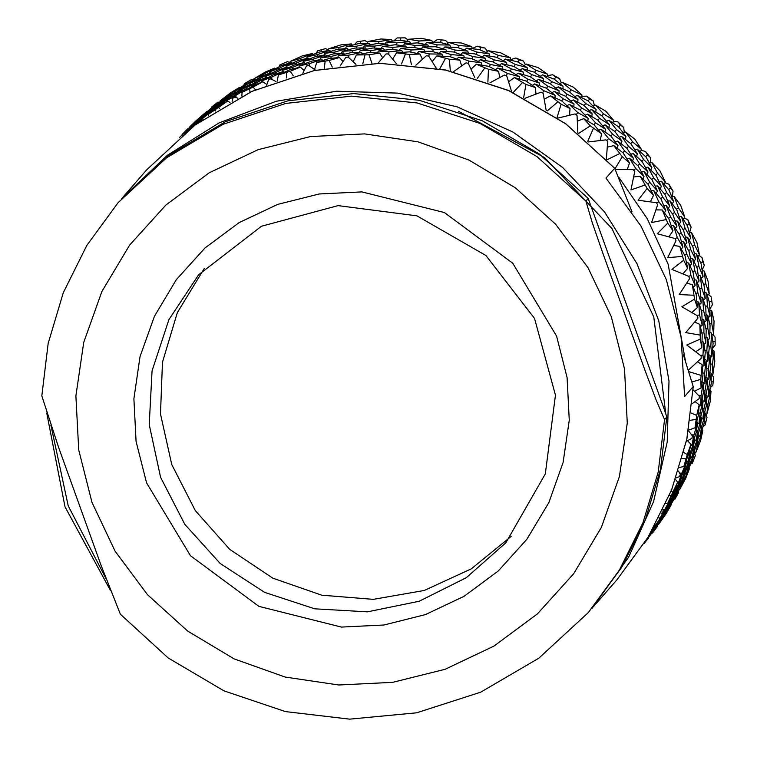<?xml version="1.0" encoding="UTF-8"?>
<svg xmlns="http://www.w3.org/2000/svg" width="757" height="757" viewBox="0 0 757 757"><rect width="100%" height="100%" fill="white"/><g stroke="black" fill="none" stroke-linecap="round" stroke-linejoin="round"><path stroke-width="1.14" d="M683.334 354.815L693.261 386.572L684.631 396.583L681.101 337.31L666.397 279.759L641.037 226.021L605.95 178.037L614.722 168.281L632.038 211.771M110.361 590.233L65.007 506.859L46.792 413.01M121.763 198.514L167.515 155.166L219.256 122.842L276.333 101.239L336.553 91.19L397.614 93.092L457.152 106.86L512.877 131.973L562.669 167.458L604.597 211.96L637.053 263.758L658.789 320.873L668.97 381.102L667.21 442.126L653.575 501.617L628.584 557.275L591.86 608.496M588.161 198.438L663.634 407.455L666.841 416.984L664.561 419.596L656.31 400.481L645.484 371.753L602.345 251.93L592.192 222.378L585.88 201.05L588.161 198.438L539.287 153.964L482.171 120.77L419.359 100.331L353.68 93.565L288.086 100.785L225.51 121.65L168.773 155.242L118.139 202.658L86.894 245.334L63.342 292.685L48.164 343.356L41.777 395.883L58.535 447.311L101.022 565.337L120.316 614.182L168.139 657.918L223.949 690.857L285.342 711.561L349.668 719.15L416.672 712.772L480.723 692.153L538.814 658.249L588.246 612.65L619.453 570.021L642.996 522.708L658.174 472.075L664.561 419.596M588.246 612.65L621.734 567.4L645.276 520.097L660.454 469.463L666.841 416.984M50.899 425.254L68.206 505.837L105.942 578.566M665.8 413.89L653.774 316.928L611.978 228.548L544.633 157.636L458.496 111.326M146.574 482.843L136.099 441.407L133.913 398.75L140.092 356.509L154.4 316.303L176.286 279.674L204.91 248.031L239.165 222.596L277.743 204.343L319.17 193.972L361.827 191.89L444.359 212.556L512.763 263.199L556.632 336.117L567.097 377.544L569.283 420.201L563.104 462.451L548.797 502.657L526.91 539.287L498.295 570.92L464.032 596.355L425.453 614.608L384.036 624.979L341.369 627.07L258.847 606.404L190.442 555.752L146.574 482.843M698.957 255.421L702.061 257.683L704.275 265.376L702.146 270.24M702.061 257.683L702.799 261.969L704.275 265.376M708.06 281.178L704.209 271.12L705.77 283.799L709.186 293.953L708.06 281.178M702.799 261.969L700.632 262.726M702.184 270.533L704.209 271.12M709.735 303.292L706.641 293.082L707.454 305.913L710.113 316.189L709.735 303.292M704.758 292.401L706.641 293.082M709.186 293.953L707.426 295.523M705.77 283.799L703.641 284.405M710.113 325.595L707.776 315.281L707.833 328.207L709.735 338.559L710.113 325.595M706.044 314.534L707.776 315.281M710.113 316.189L708.334 317.58M707.454 305.913L705.382 306.367M709.177 348.002L707.596 337.641L706.887 350.623L708.032 360.994L709.177 348.002M706.026 336.827L707.596 337.641M709.735 338.559L707.956 339.77M707.833 328.207L705.836 328.519M706.915 370.438L706.101 360.067L704.635 373.05L705.004 383.402L706.915 370.438M704.691 359.225L706.101 360.067M708.032 360.994L706.29 362.026M706.887 350.623L704.994 350.803M703.338 392.807L703.291 382.484L701.058 395.419L700.67 405.686L703.338 392.807M702.042 381.623L703.291 382.484M705.004 383.402L703.329 384.253M704.635 373.05L702.856 373.116M698.446 415.016L699.156 404.796L696.705 415.442L695.021 427.781L698.446 415.016M695.106 401.589L699.156 404.796M700.67 405.686L699.071 406.367M701.058 395.419L698.503 395.353M684.309 217.94L687.895 219.89L691.094 227.232L689.608 232.484M687.895 219.89L689.135 223.996L691.094 227.232M694.614 245.022L699.506 254.787L696.894 242.41L691.586 232.796L694.614 245.022L692.428 245.93M689.324 232.446L691.586 232.796M689.135 223.996L686.949 225.066M698.853 266.492L703.016 276.475L701.143 263.871L696.554 254.011L698.853 266.492L696.686 267.249M697.85 256.699L699.506 254.787M694.396 253.538L696.554 254.011M701.824 288.322L705.24 298.476L704.114 285.701L700.263 275.652L701.824 288.322L699.695 288.928M698.247 275.065L700.263 275.652M701.294 278.226L703.016 276.475M703.508 310.436L706.177 320.713L705.798 307.815L702.695 297.605L703.508 310.436L701.436 310.89M700.812 296.924L702.695 297.605M703.48 300.046L705.24 298.476M703.887 332.739L705.789 343.082L706.167 330.118L703.83 319.804L703.887 332.739L701.89 333.042M702.099 319.047L703.83 319.804M704.389 322.103L706.177 320.713M702.95 355.147L704.086 365.517L705.231 352.525L703.65 342.164L702.95 355.147L700.376 355.393M702.08 341.35L703.65 342.164M704.01 344.293L705.789 343.082M700.783 379.352L701.058 387.925L702.969 374.961L702.155 364.59L700.783 379.352L692.163 381.897M697.538 361.818L702.155 364.59M702.345 366.549L704.086 365.517M664.892 182.711L668.923 184.263L673.058 191.124L672.32 196.385M668.923 184.263L670.626 188.124L673.058 191.124M678.49 208.024L684.801 217.202L680.77 205.402L674.08 196.423L678.49 208.024L676.332 209.244M671.62 196.366L674.08 196.423M670.626 188.124L668.516 189.487M685.18 228.529L690.791 238.02L687.47 225.908L681.451 216.587L685.18 228.529L683.003 229.589M679.086 216.379L681.451 216.587M683.334 219.407L684.801 217.202M690.668 249.545L695.56 259.31L692.948 246.933L687.64 237.32L690.668 249.545L688.482 250.453M689.22 240.083L690.791 238.02M685.378 236.969L687.64 237.32M694.907 271.015L699.071 280.998L697.197 268.394L692.608 258.534L694.907 271.015L692.74 271.772M690.46 258.061L692.608 258.534M693.904 261.222L695.56 259.31M697.878 292.845L701.294 302.999L700.168 290.224L696.317 280.166L697.878 292.845L695.749 293.451M694.301 279.588L696.317 280.166M697.348 282.749L699.071 280.998M699.563 314.959L702.231 325.226L701.853 312.338L698.749 302.128L699.563 314.959L697.074 315.499M696.875 301.447L698.749 302.128M699.534 304.569L701.294 302.999M700.301 339.032L701.843 347.605L702.231 334.641L699.884 324.327L700.301 339.032L686.779 345.022L701.143 355.998L701.19 358.364L701.143 355.998M694.737 322.085L699.884 324.327M700.443 326.627L702.231 325.226M641.037 150.35L645.475 151.4L650.462 157.674L650.443 162.812M645.475 151.4L647.595 154.967L650.462 157.674M657.682 173.438L665.308 181.85L659.962 170.817L651.976 162.641L657.682 173.438L655.628 174.933M649.402 162.916L651.976 162.641M647.595 154.967L645.636 156.585M666.68 192.656L673.664 201.476L668.961 190.035L661.599 181.434L666.68 192.656L664.57 194.01M659.082 181.548L661.599 181.434M664.116 184.292L665.308 181.85M674.544 212.547L680.846 221.725L676.834 209.935L670.134 200.955L674.544 212.547L672.386 213.758M667.683 200.898L670.134 200.955M672.32 203.803L673.664 201.476M681.243 233.052L686.854 242.543L683.524 230.431L677.506 221.11L681.243 233.052L679.057 234.112M679.389 223.93L680.846 221.725M675.14 220.902L677.506 221.11M686.722 254.068L691.614 263.833L689.012 251.456L683.694 241.843L686.722 254.068L684.536 254.977M681.432 241.492L683.694 241.843M685.274 244.606L686.854 242.543M690.971 275.539L695.125 285.521L693.251 272.917L688.662 263.058L690.971 275.539L688.643 276.343M686.514 262.584L688.662 263.058M689.958 265.745L691.614 263.833M694.557 299.11L697.358 307.522L696.222 294.747L692.371 284.689L694.557 299.11L681.839 306.736L697.613 315.82L697.963 318.167L697.613 315.82M686.76 283.071L692.371 284.689M693.403 287.263L695.125 285.521M613.179 121.394L617.939 121.877L623.702 127.441L624.345 132.343M617.939 121.877L620.447 125.085L623.702 127.441M632.54 141.843L641.378 149.337L634.82 139.231L625.651 132.03L632.54 141.843L630.666 143.584M623.049 132.655L625.651 132.03M620.447 125.085L618.687 126.921M643.649 159.49L651.9 167.467L645.939 156.869L637.337 149.167L643.649 159.49L641.69 161.109M634.745 149.621L637.337 149.167M640.498 151.93L641.378 149.337M653.736 177.952L661.363 186.373L656.016 175.34L648.03 167.174L653.736 177.952L651.692 179.456M645.466 167.448L648.03 167.174M650.859 169.994L651.9 167.467M662.735 197.18L669.718 205.999L665.015 194.558L657.663 185.957L662.735 197.18L660.624 198.533M655.136 186.061L657.663 185.957M660.17 188.815L661.363 186.373M670.598 217.07L676.909 226.258L672.888 214.449L666.188 205.478L670.598 217.07L668.45 218.281M668.374 208.326L669.718 205.999M663.738 205.421L666.188 205.478M677.297 237.566L682.909 247.066L679.578 234.954L673.569 225.633L677.297 237.566L675.112 238.635M671.194 225.425L673.569 225.633M675.443 228.453L676.909 226.258M683.647 260.257L687.668 268.357L685.066 255.97L679.758 246.366L683.647 260.257L671.951 269.416L688.861 276.437L689.513 278.718L688.861 276.437M673.758 245.448L679.758 246.366M681.338 249.129L682.909 247.066M581.802 96.357L586.789 96.177L593.223 100.946L594.472 105.516M586.789 96.177L589.637 98.997L593.223 100.946M603.49 113.796L613.416 120.212L605.78 111.175L595.57 105.1L603.49 113.796L601.853 115.726M593.024 106.075L595.57 105.1M589.637 98.997L588.104 101.022M616.501 129.608L625.907 136.582L618.791 126.987L609.073 120.335L616.501 129.608L614.75 131.444M606.489 121.129L609.073 120.335M612.877 122.88L613.416 120.212M628.594 146.366L637.432 153.86L630.874 143.754L621.705 136.553L628.594 146.366L626.73 148.107M619.112 137.178L621.705 136.553M625.187 139.222L625.907 136.582M639.712 164.014L647.964 171.99L641.993 161.392L633.391 153.69L639.712 164.014L637.744 165.641M630.799 154.144L633.391 153.69M636.552 156.453L637.432 153.86M649.79 182.484L657.417 190.906L652.08 179.863L644.084 171.697L649.79 182.484L647.746 183.979M641.52 171.971L644.084 171.697M646.913 174.517L647.964 171.99M658.789 201.693L665.772 210.522L661.069 199.082L653.717 190.48L658.789 201.693L656.679 203.056M656.224 193.338L657.417 190.906M651.19 190.594L653.717 190.48M667.769 223.154L672.964 230.781L668.942 218.972L662.243 209.992L667.769 223.154L657.275 233.695L675.045 238.521L675.992 240.698L675.045 238.521M655.959 209.859L662.243 209.992M664.428 212.849L665.772 210.522M547.453 75.643L552.563 74.763L559.565 78.652L561.325 82.806M552.563 74.763L555.685 77.138L559.565 78.652M571.043 89.771L581.896 94.975L573.323 87.15L562.233 82.314L571.043 89.771L569.633 91.9M559.82 83.611L562.233 82.314M555.685 77.138L554.408 79.334M585.691 103.52L596.1 109.349L587.971 100.899L577.298 95.429L585.691 103.52L584.158 105.545M574.809 96.565L577.298 95.429M581.707 97.625L581.896 94.975M599.553 118.319L609.47 124.735L601.834 115.698L591.624 109.623L599.553 118.319L597.907 120.249M589.078 110.598L591.624 109.623M595.731 112.008L596.1 109.349M612.555 134.131L621.961 141.105L614.845 131.51L605.136 124.858L612.555 134.131L610.804 135.967M602.544 125.653L605.136 124.858M608.931 127.394L609.47 124.735M624.648 150.889L633.486 158.383L626.928 148.268L617.759 141.076L624.648 150.889L622.784 152.63M615.167 141.701L617.759 141.076M621.242 143.745L621.961 141.105M635.766 168.537L644.018 176.513L638.047 165.915L629.455 158.213L635.766 168.537L633.798 170.164M626.853 158.667L629.455 158.213M632.606 160.976L633.486 158.383M647.178 188.436L653.48 195.429L648.134 184.386L640.138 176.211L647.178 188.436L638.066 200.179L656.404 202.725L657.625 204.75L656.404 202.725M642.967 179.04L644.018 176.513M633.685 176.911L640.138 176.211M510.748 59.604L515.839 57.996L523.295 60.939L525.462 64.619M515.839 57.996L519.188 59.888L523.295 60.939M535.748 70.174L547.368 74.063L538.028 67.562L526.219 64.071L535.748 70.174L534.603 72.435M524.024 65.651L526.219 64.071M519.188 59.888L518.195 62.178M551.739 81.661L563 86.222L554.029 79.04L542.551 74.867L551.739 81.661L550.462 83.857M540.233 76.315L542.551 74.867M547.51 76.618L547.368 74.063M567.097 94.294L577.951 99.498L569.378 91.673L558.288 86.837L567.097 94.294L565.687 96.423M555.884 88.134L558.288 86.837M562.981 88.834L563 86.222M581.745 108.043L592.154 113.862L584.026 105.422L573.352 99.943L581.745 108.043L580.212 110.077M570.863 101.088L573.352 99.943M577.761 102.148L577.951 99.498M595.608 122.842L605.524 129.258L597.888 120.221L587.678 114.146L595.608 122.842L593.971 124.773L583.732 118.669L590.318 125.851L601.588 133.781L593.942 124.744M585.133 115.121L587.678 114.146M591.794 116.531L592.154 113.862M608.609 138.654L618.015 145.628L610.899 136.033L601.19 129.381L608.609 138.654L606.859 140.49M598.607 130.176L601.19 129.381M604.985 131.926L605.524 129.258M622.245 156.68L629.55 162.906L622.992 152.791L613.813 145.599L622.245 156.68L615.044 168.754M607.332 147.161L613.813 145.599M617.296 148.268L618.015 145.628M472.292 48.505L477.26 46.149L485.029 48.098L487.508 51.268M477.26 46.149L480.752 47.549L485.029 48.098M498.201 55.356L510.407 57.825L500.481 52.735L488.142 50.681L498.201 55.356L497.358 57.655M486.221 52.47L488.142 50.681M480.752 47.549L480.07 49.848M515.243 64.411L527.175 67.6L517.523 61.79L505.421 59.018L515.243 64.411L514.249 66.701M503.358 60.711L505.421 59.018M510.861 60.21L510.407 57.825M531.802 74.697L543.412 78.586L534.082 72.085L522.273 68.594L531.802 74.697L530.657 76.959M520.078 70.174L522.273 68.594M527.487 70.079L527.175 67.6M547.794 86.184L559.054 90.745L550.084 83.563L538.606 79.39L547.794 86.184L546.516 88.38M536.297 80.838L538.606 79.39M543.564 81.131L543.412 78.586M563.151 98.817L574.005 104.021L565.441 96.196L554.342 91.36L563.151 98.817L561.741 100.936M551.938 92.657L554.342 91.36M559.044 93.357L559.054 90.745M577.799 112.566L588.208 118.385L580.08 109.945L569.415 104.466L577.799 112.566L576.266 114.6M566.927 105.611L569.415 104.466M573.825 106.671L574.005 104.021M577.336 121.12L583.732 118.669M587.848 121.054L588.208 118.385M433.155 42.269L437.47 39.44L445.419 40.358L448.125 42.998M437.47 39.44L445.419 40.358M459.054 45.543L471.649 46.546L461.335 42.931L448.655 42.364L459.054 45.543L458.515 47.823M447.065 44.285L448.655 42.364M441.057 40.32L440.669 42.553M476.806 52.072L489.24 53.813L479.096 49.451L466.558 48.136L476.806 52.072L476.125 54.372M464.798 50.009L466.558 48.136M472.359 48.685L471.649 46.546M494.255 59.869L506.452 62.348L496.535 57.258L484.206 55.204L494.255 59.869L493.413 62.178M482.285 56.993L484.196 55.204M489.826 56.084L489.24 53.813M511.297 68.934L523.229 72.123L513.577 66.313L501.484 63.541L511.297 68.934L510.303 71.224M499.412 65.234L501.484 63.541M506.906 64.724L506.452 62.348M527.856 79.22L539.476 83.109L530.137 76.608L518.327 73.117L527.856 79.22L526.711 81.472M516.132 74.697L518.327 73.117M523.541 74.602L523.229 72.123M543.848 90.708L555.108 95.259L546.138 88.086L534.66 83.913L543.848 90.708L542.57 92.903M532.351 85.361L534.66 83.913M539.618 85.664L539.476 83.109M561.088 104.211L570.068 108.544L561.495 100.719L550.396 95.884L561.088 104.211L557.095 117.562M544.236 99.214L550.396 95.884M555.099 97.871L555.108 95.259M393.791 40.897L397.151 37.982L405.156 37.85L407.985 39.97M397.151 37.982L405.156 37.85M418.971 40.935L431.774 40.414L421.252 38.314L408.43 39.269L418.971 40.935L418.725 43.092M407.19 41.228L408.43 39.269M400.765 38.333L400.652 40.414M437.111 44.843L449.838 45.089L439.391 42.222L426.617 42.42L437.111 44.843L436.723 47.076M425.197 44.379L426.617 42.42M432.663 42.269L431.774 40.414M455.108 50.066L467.703 51.069L457.389 47.454L444.709 46.887L455.108 50.066L454.569 52.347M443.119 48.808L444.709 46.887M450.642 47.095L449.838 45.089M472.87 56.595L485.294 58.336L475.15 53.974L462.612 52.659L472.87 56.595L472.179 58.895M460.852 54.532L462.612 52.659M468.403 53.208L467.703 51.069M490.309 64.402L502.516 66.871L492.589 61.781L480.25 59.727L490.309 64.402L489.467 66.701M478.339 61.516L480.25 59.727M485.88 60.607L485.294 58.336M507.351 73.457L519.283 76.646L509.631 70.836L497.538 68.064L507.351 73.457L506.357 75.747M495.475 69.758L497.538 68.064M502.97 69.256L502.516 66.871M525.916 84.387L535.53 87.632L526.191 81.122L514.382 77.64L525.916 84.387L523.674 97.691M508.6 81.803L514.382 77.64M519.595 79.125L519.283 76.646M354.55 44.597L357.001 41.786L364.921 40.613L367.798 42.231M357.001 41.786L364.921 40.613M378.642 41.588L391.445 39.544L380.922 38.967L368.157 41.446L378.642 41.588L378.651 43.556M367.277 43.348L368.157 41.446M360.569 41.626L360.692 43.471M396.819 42.865L409.651 41.588L399.1 40.244L386.278 41.966L396.819 42.865L396.706 44.937M385.228 43.906L386.278 41.966M392.438 41.077L391.445 39.544M415.025 45.458L427.819 44.937L417.306 42.837L404.484 43.792L415.025 45.458L414.779 47.615M403.254 45.751L404.484 43.792M410.597 43.281L409.651 41.588M433.165 49.366L445.892 49.612L435.455 46.745L422.671 46.943L433.165 49.366L432.777 51.599M421.252 48.902L422.671 46.943M428.708 46.792L427.819 44.937M451.163 54.589L463.757 55.592L453.443 51.978L440.763 51.41L451.163 54.589L450.623 56.87M439.174 53.331L440.763 51.41M446.696 51.618L445.892 49.612M468.924 61.118L481.348 62.859L471.204 58.497L458.676 57.182L468.924 61.118L468.233 63.418M456.916 59.055L458.676 57.182M464.467 57.731L463.757 55.592M488.473 69.313L498.57 71.395L488.653 66.304L476.304 64.25L488.473 69.313L487.915 82.087M471.024 69.19L476.304 64.25M481.935 65.13L481.348 62.859M316.066 53.312L317.713 50.804L325.406 48.609L328.245 49.754M317.713 50.804L325.406 48.609M338.748 47.492L351.352 43.934L341.038 44.881L328.529 48.864L338.748 47.492L338.975 49.196M327.98 50.596L328.529 48.864M321.157 50.132L321.46 51.675M356.623 46.149L369.35 43.348L358.913 43.528L346.242 46.773L356.623 46.149L356.746 47.994M345.533 48.599L346.242 46.773M352.383 45.146L351.352 43.934M374.696 46.111L387.489 44.067L376.977 43.49L364.212 45.969L374.696 46.111L374.715 48.079M363.332 47.871L364.212 45.969M370.381 44.72L369.35 43.348M392.874 47.388L405.705 46.101L395.154 44.767L382.342 46.48L392.874 47.388L392.769 49.46M381.282 48.429L382.342 46.48M388.492 45.6L387.489 44.067M411.079 49.981L423.882 49.47L413.36 47.36L400.538 48.316L411.079 49.981L410.833 52.138M399.299 50.274L400.538 48.316M406.66 47.805L405.705 46.101M429.219 53.889L441.946 54.135L431.509 51.277L418.735 51.467L429.219 53.889L428.793 56.34M417.315 53.425L418.735 51.467M424.772 51.315L423.882 49.47M449.384 59.254L459.821 60.115L449.497 56.501L436.817 55.933L449.384 59.254L450.33 71.026M432.162 61.572L436.817 55.933M442.75 56.141L441.946 54.135M278.964 66.928L279.939 64.875L287.282 61.696L290.035 62.415M279.939 64.875L287.282 61.696M299.99 58.563L312.196 53.529L302.27 55.942L290.215 61.393L299.99 58.563L300.34 59.935M289.95 62.859L290.215 61.393M283.213 63.711L283.601 64.913M317.211 54.655L329.645 50.35L319.501 52.034L307.191 56.766L317.211 54.655L317.514 56.198M306.793 58.374L307.191 56.766M313.171 54.409L312.196 53.529M334.812 52.015L347.406 48.467L337.092 49.404L324.583 53.387L334.812 52.015L335.029 53.719M324.034 55.119L324.583 53.387M330.658 51.391L329.645 50.35M352.677 50.672L365.413 47.871L354.967 48.051L342.296 51.296L352.677 50.672L352.809 52.517M341.596 53.122L342.296 51.296M348.438 49.669L347.406 48.467M370.75 50.634L383.553 48.59L373.031 48.013L360.266 50.492L370.75 50.634L370.769 52.593M359.386 52.394L360.266 50.492M366.435 49.243L365.413 47.871M388.928 51.902L401.759 50.624L391.208 49.29L378.396 51.003L388.928 51.902L388.795 54.466M377.336 52.952L378.396 51.003M384.547 50.123L383.553 48.59M409.329 54.381L419.936 53.993L409.423 51.883L396.592 52.839L409.329 54.381L411.477 64.742M392.675 59.074L396.592 52.839M402.715 52.328L401.759 50.624M243.868 85.248L244.341 83.762L251.201 79.646L253.765 79.968M244.341 83.762L251.201 79.646M263.01 74.593L274.64 68.149L265.3 71.972L253.879 78.813L263.01 74.593L263.417 75.615M253.822 79.939L253.879 78.813M247.369 82.125L247.757 82.958M279.267 68.234L291.208 62.481L281.547 65.613L269.785 71.773L279.267 68.234L279.655 69.436M269.634 73.079L269.785 71.773M275.482 68.726L274.64 68.149M296.044 63.086L308.25 58.052L298.324 60.465L286.269 65.916L296.044 63.086L296.403 64.459M286.014 67.382L286.269 65.916M292.126 63.209L291.208 62.481M313.266 59.178L325.699 54.873L315.555 56.557L303.245 61.289L313.266 59.178L313.568 60.721M302.847 62.897L303.245 61.289M309.225 58.932L308.25 58.052M330.866 56.538L343.46 52.99L333.146 53.927L320.637 57.911L330.866 56.538L331.083 58.242M320.088 59.642L320.637 57.911M326.712 55.914L325.699 54.873M348.731 55.195L361.458 52.394L351.021 52.574L338.36 55.819L348.731 55.195L348.911 57.769M337.65 57.646L338.36 55.819M344.492 54.192L343.46 52.99M369 54.778L379.607 53.113L369.085 52.536L356.32 55.015L369 54.778L371.942 63.408M353.226 61.724L356.32 55.015M362.489 53.766L361.458 52.394M211.373 107.996L211.525 107.134L217.789 102.157L219.322 102.157M211.525 107.134L217.789 102.157M228.463 95.316L239.326 87.547L230.743 92.704L220.136 100.832L228.463 95.316L228.813 95.969M220.192 101.552L220.136 100.832M214.25 105.072L214.543 105.535M243.423 86.658L254.693 79.532L245.713 84.036L234.67 91.54L243.423 86.658L243.811 87.481M234.689 92.468L234.67 91.54M239.96 87.869L239.326 87.547M259.074 79.116L270.694 72.672L261.354 76.495L249.933 83.336L259.074 79.116L259.471 80.138M249.876 84.462L249.933 83.336M255.44 79.977L254.693 79.532M275.321 72.757L287.263 67.004L277.601 70.136L265.839 76.296L275.321 72.757L275.709 73.959M265.698 77.602L265.839 76.296M271.536 73.249L270.694 72.672M292.098 67.61L304.305 62.576L294.378 64.988L282.323 70.439L292.098 67.61L292.457 68.982M282.058 71.906L282.323 70.439M288.18 67.733L287.263 67.004M309.329 63.702L321.753 59.396L311.61 61.08L299.299 65.812L309.329 63.702L309.802 66.19M298.911 67.42L299.299 65.812M305.279 63.456L304.305 62.576M329.077 60.428L339.524 57.504L329.2 58.44L316.691 62.434L329.077 60.428L332.342 67.127M314.486 69.464L316.691 62.434M322.766 60.437L321.753 59.396M182.04 134.803L188.124 128.775M182.049 134.595L187.604 128.841M196.915 120.382L206.85 111.393L195.864 120.921L189.572 127.072L197.132 120.675M210.304 109.595L220.722 101.201L212.594 106.974L202.45 115.717L210.304 109.595L210.597 110.058M202.526 116.218L202.45 115.717M224.517 99.839L235.37 92.07L226.797 97.227L216.19 105.355L224.517 99.839L224.867 100.492M216.256 106.075L216.19 105.355M221.233 101.419L220.722 101.201M239.477 91.171L250.747 84.055L241.767 88.56L230.724 96.054L239.477 91.171L239.865 92.004M230.743 96.991L230.724 96.054M236.014 92.401L235.37 92.07M255.128 83.639L266.748 77.195L257.408 81.018L245.987 87.859L255.128 83.639L255.525 84.661M245.93 88.985L245.987 87.859M251.494 84.5L250.747 84.055M271.375 77.28L283.317 71.527L273.656 74.659L261.894 80.819L271.375 77.28L272.123 79.58M261.752 82.125L261.894 80.819M267.59 77.772L266.748 77.195M290.234 71.234L300.368 67.099L290.442 69.512L278.377 74.962L290.234 71.234L293.309 75.927M277.289 81.122L278.377 74.962M284.235 72.256L283.317 71.527M180.563 136.572L189.884 127.119L179.646 137.358M192.978 124.905L202.904 115.916L195.259 122.284L185.626 131.595L193.186 125.198M206.358 114.118L216.776 105.725L208.648 111.497L198.504 120.24L206.358 114.118L206.652 114.581M198.58 120.742L198.504 120.24M220.571 104.362L231.434 96.593L222.851 101.75L212.244 109.888L220.571 104.362L220.921 105.015M212.301 110.607L212.244 109.888M217.297 105.942L216.776 105.725M235.531 95.694L246.801 88.578L237.821 93.083L226.788 100.577L235.531 95.694L236.487 97.738M226.797 101.514L226.788 100.577M232.068 96.924L231.434 96.593M253.16 87.027L262.802 81.718L253.463 85.541L242.041 92.382L253.16 87.027L255.497 89.771M241.862 96.186L242.041 92.382M247.548 89.023L246.801 88.578M183.109 134.453L182.191 135.21M186.222 131.907L198.959 120.439L184.642 133.194M202.412 118.641L212.831 110.248L204.702 116.02L194.558 124.763L202.412 118.641L202.895 119.398M194.634 125.265L194.558 124.763M218.47 107.532L227.488 101.116L218.915 106.264L208.298 114.411L218.47 107.532L219.568 108.525M208.402 115.641L208.298 114.411M213.351 110.465L212.831 110.248M193.962 125.889L192.458 127.025M644.122 543.554L648.569 537.953L644.406 543.1M657.256 525.822L652.184 533.07M657.284 526.569L652.534 532.994M644.803 542.485L658.495 523.948L644.841 542.428M664.012 515.924L658.666 524.308L666.302 513.303L671.279 504.682L663.615 515.725M678.338 490.659L678.632 492.4L674.752 499.393L673.787 499.743M678.632 492.4L674.752 499.393M676.323 496.365L675.736 496.119M671.052 504.266L671.279 504.682M646.251 540.176L654.55 528.471L647.509 538.151M660.076 520.447L654.72 528.831L662.356 517.826L667.333 509.206L659.669 520.248M672.377 500.888L667.674 509.679L674.667 498.267L678.982 489.259L672.377 500.888L671.79 500.642M683.533 480.676L679.502 489.836L685.814 478.064L689.447 468.715L683.533 480.676L682.757 480.411M694.548 453.159L695.323 455.733L692.4 463.17L690.867 463.965M695.323 455.733L692.4 463.17M693.497 459.915L692.532 459.641M688.984 468.081L689.447 468.715M678.688 489.902L679.502 489.836M678.641 488.729L678.982 489.259M667.068 509.688L667.674 509.679M667.106 508.789L667.333 509.206M656.13 524.97L650.774 533.354L658.41 522.349L663.387 513.729L655.723 524.771M668.431 505.411L663.728 514.202L670.721 502.79L675.036 493.782L668.431 505.411L667.854 505.165M679.587 485.199L675.556 494.359L681.868 482.588L685.501 473.248L679.587 485.199L678.821 484.934M689.551 464.438L686.211 473.91L691.832 461.817L694.756 452.184L689.551 464.438L688.586 464.164M698.276 443.176L695.664 452.923L700.566 440.565L702.761 430.686L698.276 443.176L697.131 442.94M705.903 414.543L707.076 417.192L705.155 424.951L703.158 426.352M707.076 417.192L705.155 424.951M705.751 421.526L704.436 421.327M702.004 429.9L702.761 430.686M694.472 453.178L695.664 452.923M694.15 451.465L694.756 452.184M685.208 474.052L686.211 473.91M685.038 472.614L685.501 473.248M674.742 494.425L675.556 494.359M674.695 493.252L675.036 493.782M663.16 513.312L663.387 513.729M663.123 514.211L663.728 514.202M664.495 509.934L659.782 518.715L666.775 507.313L671.09 498.305L664.495 509.934L663.16 509.366M675.641 489.722L671.61 498.882L677.931 487.111L681.555 477.771L675.641 489.722L674.875 489.457M685.605 468.962L682.265 478.424L687.886 466.34L690.81 456.708L685.605 468.962L684.64 468.687M694.339 447.699L691.718 457.446L696.62 445.088L698.815 435.209L694.339 447.699L693.194 447.453M701.805 426.049L699.922 436.013L704.095 423.428L705.543 413.35L701.805 426.049L700.49 425.85M707.994 404.068L706.858 414.202L710.284 401.447L710.984 391.227L707.994 404.068L706.508 403.935M712.072 374.762L713.7 377.421L712.801 385.379L710.492 387.527M713.7 377.421L712.801 385.379M712.886 381.85L711.249 381.802M709.915 390.366L710.984 391.227M705.373 414.732L706.858 414.202M704.635 412.518L705.543 413.35M698.579 436.392L699.922 436.013M698.058 434.423L698.815 435.209M690.535 457.701L691.718 457.446M690.204 455.988L690.81 456.708M681.262 478.575L682.265 478.424M681.092 477.137L681.555 477.771M670.749 497.775L671.09 498.305M670.797 498.948L671.61 498.882M652.316 530.042L655.155 524.989M659.082 517.589L659.451 518.252M659.186 518.734L659.782 518.715M671.033 495.835L667.665 503.405L673.985 491.634L677.619 482.285L671.033 495.835L669.292 495.665M681.66 473.485L678.329 482.947L683.94 470.863L686.864 461.231L681.66 473.485L679.455 472.86M690.393 452.222L687.772 461.969L692.674 449.611L694.869 439.732L690.393 452.222L689.249 451.986M697.859 430.572L695.976 440.536L700.149 427.951L701.607 417.873L697.859 430.572L696.544 430.373M704.057 408.591L702.912 418.725L706.338 405.97L707.038 395.75L704.057 408.591L702.572 408.458M708.94 386.373L708.552 396.64L711.23 383.752L711.173 373.438L708.94 386.373L707.303 386.335M712.526 364.003L712.895 374.355L714.807 361.392L713.993 351.021L712.526 364.003L710.747 364.07M712.971 334.518L715.072 337.13L715.223 345.126L712.763 348.135M715.072 337.13L715.223 345.126M714.778 341.577L712.886 341.757M712.583 350.179L713.993 351.021M711.211 375.207L712.895 374.355M709.934 372.576L711.173 373.438M706.962 397.33L708.552 396.64M705.969 394.899L707.038 395.75M701.427 419.255L702.912 418.725M700.689 417.041L701.607 417.873M694.633 440.915L695.976 440.536M694.112 438.946L694.869 439.732M686.59 462.224L687.772 461.969M686.258 460.511L686.864 461.231M675.547 479.493L677.619 482.285M677.316 483.098L678.329 482.947M663.283 510.937L662.138 513L663.283 510.937L662.895 509.925M680.316 474.421L679.445 476.617L680.316 474.421L678.414 471.015M691.851 438.275L692.418 435.985L691.851 438.275L686.41 441.284M687.242 454.616L683.826 466.492L688.728 454.134L690.923 444.255L687.242 454.616L683.76 452.525M690.923 444.255L687.488 440.697M699.402 396.28L699.137 398.636L699.402 396.28L693.119 389.893M697.661 422.397L693.914 435.095L692.03 445.059L696.203 432.474L697.661 422.397L696.743 421.573M691.491 434.726L693.914 435.095M695.021 427.781L688.633 430.042M703.102 400.273L700.111 413.114L698.966 423.258L702.392 410.493L703.102 400.273L702.023 399.422M698.626 412.981L700.111 413.114M707.227 377.961L704.994 390.896L704.606 401.163L707.284 388.275L707.227 377.961L705.988 377.1M703.357 390.858L704.994 390.896M710.047 355.544L708.58 368.527L708.949 378.869L710.861 365.915L710.047 355.544L708.637 354.702M706.801 368.593L708.58 368.527M711.542 333.118L710.832 346.1L711.968 356.471L713.122 343.479L711.542 333.118L709.971 332.304M708.949 346.28L710.832 346.1M711.722 310.758L711.779 323.693L713.681 334.036L714.059 321.072L711.722 310.758L709.99 310.001M709.782 323.996L711.779 323.693M633.249 169.653L634.726 171.508L633.249 169.653L615.413 169.445M708.571 294.501L711.173 296.981L712.356 304.901L709.952 308.828M709.328 301.835L711.4 301.39M605.979 139.875L607.682 141.521L605.979 139.875L588.34 141.9M575.065 113.9L576.976 115.31L575.065 113.9L557.9 118.111M541.037 92.174L543.11 93.319L541.037 92.174L524.923 98.344M504.474 75.066L506.679 75.937L504.474 75.066L489.921 82.825M465.99 62.869L468.29 63.446L465.99 62.869L453.415 71.745M426.267 55.8L428.623 56.065L426.267 55.8L415.915 65.206M385.966 53.965L388.332 53.927L385.966 53.965L377.961 63.285M345.788 57.409L348.125 57.059L345.788 57.409L340.073 66.001M306.415 66.067L308.686 65.414L306.415 66.067L302.781 73.306M268.517 79.788L270.684 78.851L268.517 79.788L266.615 85.115M232.74 98.344L234.774 97.133L232.74 98.344L232.087 101.306M199.716 121.413L201.561 119.947L199.687 121.678M711.173 296.981L712.356 304.901M618.857 177.375L647.216 218.688L668.138 264.212L685.482 361.165M696.705 415.442L691.179 413M692.172 403.699L699.137 398.636M700.973 375.349L688.984 371.696M688.454 370.088L701.19 358.364M699.96 335.039L685.728 332.578L697.963 318.167M693.696 295.192L679.18 294.539L689.513 278.718M682.284 256.481L667.721 257.664L675.992 240.698M665.923 219.587L651.55 222.586L657.625 204.75M644.888 185.134L630.931 189.912L634.726 171.508M619.548 153.709L606.972 159.85M606.338 159.197L607.682 141.521M587.706 141.351L593.384 128.444M590.318 125.851L578.518 133.554M577.856 133.014L576.976 115.31M557.71 102.034L547.093 111.014M546.166 110.437L543.11 93.319M522.283 82.674L513.17 92.553M511.685 91.862L506.679 75.937M484.65 68.092L477.251 78.425M474.876 77.668L468.29 63.446M445.438 58.544L439.855 68.83M436.259 68.168L428.623 56.065M405.326 54.182L401.522 63.929M396.422 63.645L388.332 53.927M364.997 55.1L362.811 63.815M355.979 64.298L348.125 57.059M325.15 61.27L324.28 68.518M315.603 70.259L308.686 65.414M286.468 72.587L286.496 78.018M275.983 81.586L270.684 78.851M249.592 88.862L250.047 92.24M237.868 98.23L234.774 97.133M215.177 109.812L215.508 111.033M661.277 513.227L662.138 513M672.746 492.211L671.204 491M676.077 477.979L679.445 476.617M682.152 458.553L686.022 458.43M692.418 435.985L688.501 430.752M690.204 420.305L695.995 419.387M230.052 102.422L227.488 101.116M266.833 84.5L262.802 81.718M304.163 70.524L300.368 67.099M342.987 61.572L339.524 57.504M382.635 57.778L379.607 53.113M422.434 59.216L419.936 53.993M461.685 65.84L459.821 60.115M499.724 77.526L498.57 71.395M535.899 94.067L535.53 87.632M569.586 115.168L570.068 108.544M600.225 140.461L601.588 133.781M627.288 169.502L629.55 162.906M650.329 201.797L653.48 195.429M711.902 335.247L713.681 334.036M668.97 236.78L672.964 230.781M710.236 357.503L711.968 356.471M682.88 273.864L687.668 268.357M707.275 379.73L708.949 378.869M691.86 312.404L697.358 307.522M703.016 401.853L704.606 401.163M695.74 351.759L701.843 347.605M697.49 423.778L698.966 423.258M694.481 391.255L701.058 387.925M690.687 445.438L692.03 445.059M679.559 467.41L683.826 466.492M665.857 503.556L667.665 503.405M160.607 477.317L184.793 524.298L220.23 563.511L264.534 592.324L314.742 608.798L367.457 611.826L419.16 601.209L466.359 577.657L505.894 542.76L545.362 473.891L555.43 395.107L534.556 318.394L485.937 255.45L416.956 215.83L338.124 205.592L261.439 226.277L198.58 274.744L168.887 319.653L152.034 370.807L149.214 424.611L160.607 477.317M204.276 268.47L177.346 312.65L162.433 362.206L160.531 413.956L171.744 464.543L195.325 510.644L229.759 549.355L272.813 578.149L321.716 595.191L373.305 599.374L424.261 590.422L471.28 568.923L511.335 536.249M614.542 168.186L565.668 123.722L508.543 90.518L445.741 70.079L380.061 63.323L314.467 70.533L251.892 91.408L195.155 125L146.792 169.805L195.126 125.009L251.826 91.417L314.354 70.533L379.9 63.276L445.693 70.013L508.6 90.462L565.801 123.722L614.722 168.272M693.261 386.572L686.873 439.098L671.696 489.77L648.143 537.12L616.908 579.786L648.115 537.158L671.648 489.845L686.836 439.221L693.223 386.732M585.88 201.05L537.006 156.585L479.891 123.382L417.079 102.943L351.399 96.177L285.805 103.397L223.239 124.271L166.493 157.863L118.139 202.658M91.966 502.374L115.196 551.266L147.52 594.718L187.679 631.045L234.14 658.855L285.115 677.08L338.644 685.028L392.675 682.379L445.125 669.245L493.98 646.128L537.366 613.927L573.607 573.853L601.323 527.478L619.434 476.56L627.26 423.059L624.497 369.047L611.24 316.577L588 267.685L555.685 224.242L515.517 187.916L469.056 160.106L418.082 141.881L364.552 133.932L310.531 136.582L258.08 149.716L209.225 172.823L165.84 205.033L129.589 245.098L101.883 291.483L83.762 342.401L75.937 395.892L78.709 449.913L91.966 502.374M146.792 169.805L123.098 196.981M616.908 579.786L593.204 606.963"/></g></svg>
